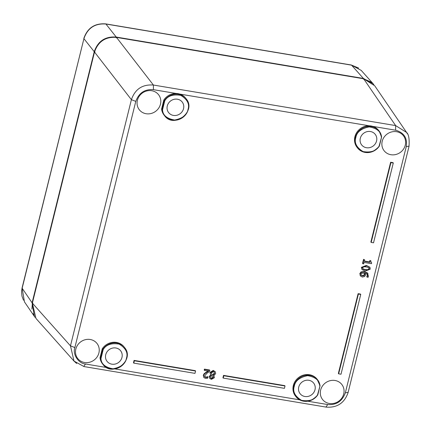 <?xml version="1.0" encoding="UTF-8"?>
<svg xmlns="http://www.w3.org/2000/svg" width="431" height="431" viewBox="0 0 431 431"><rect width="100%" height="100%" fill="white"/><g stroke="black" fill="none" stroke-linecap="round" stroke-linejoin="round"><path stroke-width="0.65" d="M343.717 393.912A12.219 11.303 142 0 0 341.18 383.719A12.219 11.303 142 0 0 325.216 383.078A12.219 11.303 142 0 0 322.005 398.729A12.219 11.303 142 0 0 333.96 403.346A12.219 11.303 142 0 0 343.717 393.912M405.285 145.145A12.219 11.303 142 0 0 402.743 134.951A12.219 11.303 142 0 0 386.779 134.31A12.219 11.303 142 0 0 383.568 149.961A12.219 11.303 142 0 0 395.523 154.578A12.219 11.303 142 0 0 405.285 145.145M160.467 104.157A12.219 11.303 142 0 0 157.929 93.969A12.219 11.303 142 0 0 141.966 93.328A12.219 11.303 142 0 0 138.755 108.973A12.219 11.303 142 0 0 150.705 113.595A12.219 11.303 142 0 0 160.467 104.157M98.904 352.924A12.219 11.303 142 0 0 96.366 342.731A12.219 11.303 142 0 0 80.403 342.09A12.219 11.303 142 0 0 77.187 357.741A12.219 11.303 142 0 0 89.142 362.358A12.219 11.303 142 0 0 98.904 352.924M215.36 371.818L213.264 370.407L209.967 372.432L210.57 374.501L210.258 372.81L213.555 370.779L215.36 371.818L215.635 373.688L213.706 375.6L214.449 377.621L211.432 379.366L209.795 378.499L209.471 376.861L211.136 375.045M214.132 376.042L213.744 375.557M210.915 374.765L209.18 376.489L209.795 378.499M367.045 274.051L367.239 275.689L366.754 276.729L367.045 277.101L367.53 276.061L367.201 274.229L365.375 273.2L365.526 275.005L364.648 276.513L362.32 277.052L360.445 275.937L360.122 273.971L361.318 272.284L361.027 271.913L359.831 273.593L360.542 276.072L360.149 275.56M361.318 272.284L364.588 271.886L367.977 273.556L367.519 272.99L364.297 271.514L361.027 271.913M369.938 267.236L366.318 265.426L361.383 267.339L361.986 269.612L361.674 267.71L366.609 265.798L369.938 267.236L370.251 269.149L365.316 271.051L361.986 269.612M363.538 259.36L362.546 263.368L362.837 263.74L363.829 259.731L363.538 259.36L364.669 259.871L364.297 261.364L369.82 262.29L369.529 261.913L364.378 261.051M369.82 262.29L370.191 260.798L370.946 260.922L369.9 260.426L369.529 261.913M370.946 260.922L370.994 262.431L371.673 262.813L370.881 262.226M390.631 162.245L370.881 242.039L371.177 242.411L390.922 162.616L390.631 162.245L392.986 162.638L393.277 163.01L373.532 242.804L371.177 242.411M358.107 293.667L338.357 373.462L338.653 373.833L358.398 294.039L360.752 294.438L360.461 294.061L358.107 293.667L358.398 294.039M223.522 375.374L222.946 377.723L223.236 378.095L223.818 375.746L285.02 385.993L284.729 385.621L223.522 375.374L223.818 375.746M134.073 360.397L133.491 362.746L133.782 363.117L134.364 360.774L195.566 371.021L195.275 370.644L134.073 360.397L134.364 360.774M203.27 375.315L203.863 377.524L203.561 375.687L204.396 374.113L204.1 373.742L203.27 375.315L203.561 375.687M208.254 370.757L204.1 373.742M204.445 369.125L204.208 370.078L204.499 370.45L204.736 369.496L204.445 369.125L209.525 369.976L209.816 370.348L209.531 371.511L207.052 373.16L204.698 375.816L204.854 376.92L205.776 377.416L207.009 377.351L204.558 376.543M207.009 377.351L207.979 377.044L207.688 376.672L206.713 376.98M161.582 109.065A13.717 12.688 142 0 0 164.028 115.018L164.523 115.648A13.717 12.688 -38 0 1 162.078 109.7L161.582 109.065L163.823 100.003L164.744 100.87C167.54 95.951 172.869 94.109 180.745 95.343C187.345 99.426 189.764 104.119 188.008 109.415C187.108 114.861 182.652 118.401 174.63 120.039C166.802 118.644 162.767 115.228 162.535 109.803L162.078 109.7L164.324 100.638A13.717 12.688 -38 0 1 186.127 98.742A13.717 12.688 -38 0 1 183.143 117.189A13.717 12.688 -38 0 1 164.523 115.648C173.979 129.09 196.902 111.139 186.127 98.742L185.626 98.112A13.717 12.688 142 0 0 179.754 94.071A13.717 12.688 142 0 0 176.231 93.479A13.717 12.688 142 0 0 163.823 100.003M106.662 367.541L85.5 364.001C78.512 363.543 72.365 354.255 74.865 347.558L135.787 101.371C138.906 92.918 144.773 89.012 153.393 89.659L176.231 93.479M100.019 357.832A13.717 12.688 142 0 0 102.465 363.78L102.961 364.416A13.717 12.688 -38 0 1 100.515 358.463L100.019 357.832L102.26 348.771L103.181 349.638C105.978 344.719 111.306 342.877 119.182 344.11C125.782 348.194 128.201 352.887 126.439 358.183C125.545 363.624 121.089 367.169 113.067 368.807C105.234 367.406 101.204 363.996 100.973 358.57L100.515 358.463L102.756 349.401A13.717 12.688 -38 0 1 124.559 347.51A13.717 12.688 -38 0 1 121.58 365.957A13.717 12.688 -38 0 1 102.961 364.416C112.416 377.858 135.339 359.907 124.559 347.51L124.063 346.874A13.717 12.688 142 0 0 102.26 348.771M317.76 394.882A13.717 12.688 -38 0 1 295.984 396.73C303.365 403.405 310.632 402.786 317.798 394.871L320.039 385.81L317.092 379.194A13.717 12.688 142 0 0 298.473 377.653A13.717 12.688 142 0 0 295.488 396.1L295.984 396.73A13.717 12.688 -38 0 1 298.969 378.289A13.717 12.688 -38 0 1 317.588 379.824A13.717 12.688 -38 0 1 320.034 385.777L317.539 394.828C314.749 399.747 309.415 401.59 301.544 400.356C294.939 396.272 292.52 391.58 294.281 386.284C295.176 380.842 299.637 377.297 307.653 375.66C315.487 377.06 319.516 380.471 319.748 385.896M379.323 146.12A13.717 12.688 -38 0 1 357.547 147.968A13.717 12.688 -38 0 1 360.531 129.521A13.717 12.688 -38 0 1 379.151 131.062L378.655 130.426A13.717 12.688 142 0 0 372.777 126.385L395.62 130.21C404.019 132.64 407.564 138.119 406.255 146.653L345.333 392.835C342.214 401.293 336.342 405.194 327.727 404.553L307.874 401.229M372.777 126.385A13.717 12.688 142 0 0 369.259 125.798A13.717 12.688 142 0 0 356.313 133.195A13.717 12.688 142 0 0 357.051 147.332L357.547 147.968C364.928 154.637 372.195 154.018 379.361 146.104L381.602 137.042L379.151 131.062A13.717 12.688 -38 0 1 381.597 137.01L379.102 146.061C376.311 150.979 370.978 152.822 363.107 151.593C356.502 147.504 354.083 142.812 355.844 137.516C356.739 132.075 361.2 128.535 369.216 126.897C377.05 128.293 381.079 131.703 381.311 137.128M211.206 375.137L210.57 374.501M366.765 276.68L367.056 277.058M367.519 272.99L368.451 276.368L368.106 277.278L367.045 277.101M371.673 262.813L371.463 263.664L364.039 262.425L363.678 263.88L362.837 263.74M363.829 259.731L364.669 259.871M370.191 260.798L369.9 260.426M390.922 162.616L393.277 163.01M360.752 294.438L341.007 374.227L338.653 373.833M285.02 385.993L284.438 388.342L223.236 378.095M195.566 371.021L194.99 373.365L133.782 363.117M207.979 377.044L207.688 378.213L205.458 378.353L203.863 377.524M204.396 374.113L205.846 372.896L205.549 372.519M205.846 372.896L208.545 371.129L204.499 370.45M204.736 369.496L209.816 370.348M207.92 377.033L207.629 376.662M135.787 101.371L131.396 99.68C135.059 89.12 142.397 84.239 153.404 85.036L153.393 89.659M76.686 363.505L74.024 361.097L70.474 345.867L74.865 347.558M395.62 130.21L395.631 125.588L406.573 132.441L407.424 133.815M214.498 373.58L214.239 372.109L213.34 371.597L211.422 372.89L211.599 374.027L213.119 375.18L214.498 373.58L214.083 371.937M212.817 376.231L211.783 375.525L210.554 377.028L210.754 378.089L211.637 378.558L213.313 377.561L213.092 376.516M361.744 273.179L361.022 274.127L361.243 275.29L362.552 275.926L364.125 275.608L364.674 274.606L364.583 273.065L361.744 273.179M363.78 266.784L362.584 267.866L363.155 269.219L365.59 269.935L368.182 270.054L369.335 268.992L368.774 267.624L366.334 266.918L363.78 266.784M369.168 267.969L368.774 267.624M362.757 268.879L365.299 269.564L367.891 269.682L369.044 268.621L368.995 267.791M381.58 137.074L379.102 146.061M374.706 85.764L363.667 78.776L116.51 37.4C105.493 36.592 98.16 41.473 94.502 52.043L131.396 99.68L70.474 345.867L32.363 303.144L35.951 318.417L74.062 361.146M320.017 385.842L317.539 394.828M213.119 375.18L212.828 374.808L214.207 373.208M212.041 374.464L212.828 374.808M211.476 373.849L211.745 374.092M210.624 377.885L211.346 378.181L213.016 377.19L212.925 376.328M361.108 275.086L362.261 275.554L363.834 275.237L364.384 274.235L364.292 272.694M364.125 275.608L363.834 275.237M360.316 138.265A8.604 7.957 142 0 0 361.663 144.929A8.604 7.957 142 0 0 373.343 145.893A8.604 7.957 142 0 0 375.212 134.321A8.604 7.957 142 0 0 366.84 131.708A8.604 7.957 142 0 0 360.316 138.265M167.287 105.951A8.604 7.957 142 0 0 168.634 112.61A8.604 7.957 142 0 0 180.314 113.579A8.604 7.957 142 0 0 182.189 102.007A8.604 7.957 142 0 0 173.812 99.394A8.604 7.957 142 0 0 167.287 105.951M105.724 354.713A8.604 7.957 142 0 0 107.071 361.377A8.604 7.957 142 0 0 118.751 362.342A8.604 7.957 142 0 0 120.621 350.775A8.604 7.957 142 0 0 112.249 348.156A8.604 7.957 142 0 0 105.724 354.713M298.753 387.033A8.604 7.957 142 0 0 300.1 393.692A8.604 7.957 142 0 0 311.78 394.661A8.604 7.957 142 0 0 313.649 383.089A8.604 7.957 142 0 0 305.277 380.476A8.604 7.957 142 0 0 298.753 387.033M105.66 23.877L105.924 24.028C94.901 23.209 87.563 28.09 83.916 38.671L22.073 287.951L24.486 301.905M35.083 317.356L34.367 316.386L32.099 302.804L94.238 51.704C97.891 41.128 105.229 36.247 116.246 37.061L363.398 78.437L373.111 83.722L361.248 70.425L351.308 65L105.687 23.877C94.755 23.118 87.466 27.95 83.835 38.386L83.84 38.359M373.111 83.722L373.839 84.6M179.754 94.071L369.259 125.798M299.685 399.855L114.845 368.914M209.18 376.489L209.471 376.861M210.258 372.81L209.967 372.432M213.555 370.779L213.264 370.407M367.53 276.061L367.239 275.689M360.122 273.971L359.831 273.593M364.588 271.886L364.297 271.514M361.674 267.71L361.383 267.339M366.609 265.798L366.318 265.426M205.776 377.416L205.485 377.044M363.435 79.094L363.667 78.776L363.435 79.094L363.667 78.776L395.631 125.588L153.404 85.036L116.51 37.4L116.278 37.718M85.5 364.001L83.77 366.42M409.019 146.384L348.086 392.614C344.45 403.05 337.166 407.882 326.229 407.123L83.98 366.565M325.992 406.972L327.727 404.553M345.333 392.835L348 392.329M408.927 146.147L406.255 146.653M162.535 109.803L164.744 100.87M94.502 52.043L94.858 51.968L94.502 52.043L32.363 303.144L32.713 303.074L32.363 303.144M100.973 358.57L103.181 349.638M213.313 377.561L213.016 377.19M211.637 378.558L211.346 378.181M362.261 275.554L362.552 275.926M364.674 274.606L364.384 274.235M368.182 270.054L367.891 269.682M32.837 303.09L32.099 302.804L22.159 288.242L83.916 38.671L94.238 51.704L94.976 51.995M116.251 37.836L116.246 37.061L105.924 24.028L351.545 65.151L363.398 78.437L363.403 79.212M84.007 366.565L74.024 361.097M406.568 132.441C408.707 134.23 409.52 138.89 409.008 146.427M374.658 85.694L406.622 132.511M371.484 82.256L363.635 78.754L116.478 37.373C105.509 36.624 98.182 41.5 94.491 52L32.347 303.101L31.916 309.108M32.993 313.612L33.79 315.33M22.067 287.978L21.55 291.755L21.965 296.108L23.479 300.229M351.335 65.006L358.657 68.087M34.41 316.44L24.459 301.872M35.046 317.308L34.372 316.381M373.052 83.662L373.763 84.503"/></g></svg>
